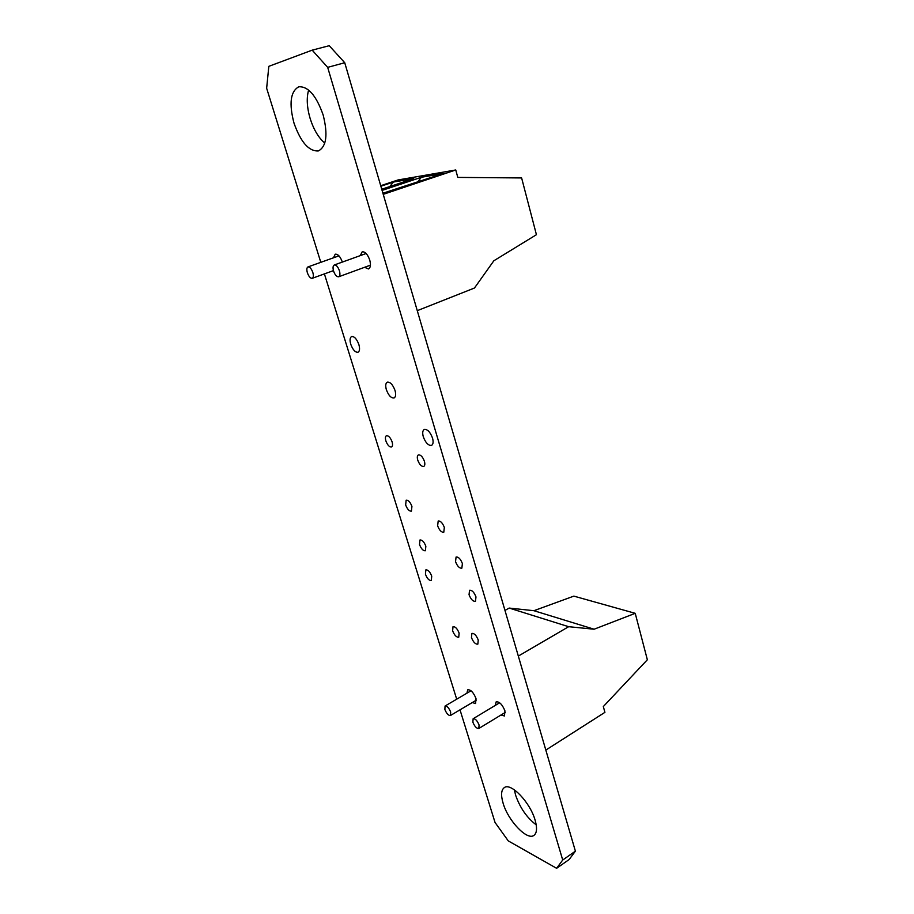 <?xml version="1.0" encoding="UTF-8"?>
<svg xmlns="http://www.w3.org/2000/svg" width="914" height="914" viewBox="0 0 914 914"><rect width="100%" height="100%" fill="white"/><g stroke="black" fill="none" stroke-linecap="round" stroke-linejoin="round"><path stroke-width="1.37" d="M324.79 143.075C318.575 137.843 313.685 129.639 310.132 118.466C306.887 107.315 306.396 97.844 308.635 90.04M294.011 123.162C288.87 103.533 290.458 91.4 298.787 86.784C308.201 86.236 316.324 95.65 323.168 115.027C328.057 134.609 326.481 146.571 318.438 150.901C308.978 151.575 300.832 142.333 294.011 123.162M536.21 824.851C526.875 817.744 519.997 807.816 515.587 795.1L514.376 789.845M503.111 803.223C500.769 795.214 501.158 790.027 504.265 787.651C510.777 782.213 530.177 802.343 535.101 820.132C537.318 827.981 536.941 833.065 533.947 835.373C527.149 840.869 508.024 820.612 503.111 803.223M471.464 637.572L471.887 633.425C474.263 633.174 476.377 635.379 478.251 640.017L477.828 644.141C475.451 644.393 473.326 642.199 471.464 637.572M437.635 525.824L438.183 521.026C440.514 520.763 442.57 522.911 444.341 527.447L443.781 532.222C441.451 532.485 439.406 530.349 437.635 525.824M417.744 460.119C417.001 457.377 417.207 455.64 418.384 454.909C420.668 454.658 422.679 456.772 424.393 461.239C425.136 463.969 424.919 465.694 423.765 466.426C421.468 466.688 419.457 464.575 417.744 460.119M360.253 255.623L362.195 251.818C365.132 251.544 367.645 254.298 369.747 260.067C370.97 264.82 370.558 267.791 368.513 268.956L364.572 267.299M495.319 705.391L496.176 701.826C499.41 701.518 502.346 704.534 504.951 710.898L504.459 715.97L500.963 715.034M423.308 436.789C422.268 432.95 422.599 430.505 424.279 429.466C427.455 429.1 430.208 431.979 432.528 438.08C433.544 441.908 433.213 444.341 431.557 445.358C428.369 445.735 425.616 442.879 423.308 436.789M455.538 561.653L456.075 557.037C458.462 556.763 460.565 558.945 462.393 563.572L461.856 568.165C459.468 568.439 457.354 566.269 455.538 561.653M469.042 594.728L469.545 590.284C471.978 590.01 474.115 592.215 475.977 596.899L475.474 601.321C473.041 601.595 470.893 599.401 469.042 594.728M333.461 257.817L335.232 254.183C337.94 253.955 340.316 256.583 342.362 262.078M386.359 389.695C385.285 385.697 385.594 383.183 387.285 382.155C390.232 381.846 392.814 384.611 395.019 390.449C396.082 394.425 395.773 396.927 394.094 397.956C391.135 398.253 388.564 395.499 386.359 389.695M350.759 344.281C349.616 340.145 349.902 337.563 351.616 336.546C354.358 336.295 356.768 338.968 358.871 344.544C359.99 348.668 359.705 351.239 358.014 352.256C355.272 352.507 352.85 349.845 350.759 344.281M385.879 440.902C385.114 438.172 385.297 436.446 386.428 435.738C388.553 435.532 390.438 437.566 392.083 441.839C392.837 444.57 392.654 446.283 391.523 446.98C389.398 447.197 387.513 445.164 385.879 440.902M466.917 693.189L467.728 689.796C470.744 689.544 473.509 692.458 476 698.536L475.588 703.54L472.275 702.558M452.624 630.786L453.013 626.696C455.263 626.478 457.308 628.626 459.125 633.128L458.737 637.207C456.474 637.424 454.441 635.287 452.624 630.786M419.515 544.527L419.972 539.991C422.154 539.774 424.119 541.853 425.844 546.241L425.398 550.765C423.205 550.982 421.251 548.903 419.515 544.527M405.656 504.974L406.147 500.209C408.307 499.992 410.226 502.06 411.928 506.39L411.437 511.143C409.278 511.349 407.358 509.292 405.656 504.974M425.433 574.243L425.844 569.89C428.015 569.685 429.98 571.776 431.728 576.163L431.317 580.493C429.134 580.698 427.181 578.619 425.433 574.243M460.005 709.835L495.045 822.486L508.275 840.903L556.615 868.3L562.716 860.017L327.669 67.362L344.738 62.735L329.234 45.7L312.188 50.156L268.83 66.334L266.648 88.235L320.803 262.341M344.738 62.735L575.397 851.151L569.159 859.514L556.615 868.3M456.703 699.199L324.401 273.892M562.716 860.017L575.397 851.151M327.669 67.362L312.188 50.156M333.564 271.081C335.027 275.045 336.74 276.953 338.694 276.782C340.042 276.005 340.271 273.972 339.402 270.704C337.94 266.728 336.226 264.82 334.284 264.98C332.924 265.768 332.685 267.802 333.564 271.081M307.39 272.806C308.806 276.611 310.429 278.45 312.234 278.313C313.491 277.57 313.685 275.617 312.817 272.441C311.4 268.625 309.777 266.785 307.972 266.922C306.704 267.665 306.51 269.63 307.39 272.806M417.275 310.657L474.469 288.024L493.857 260.764L536.427 234.704L521.62 177.944L457.8 177.407L455.755 169.97L398.036 179.955L380.715 185.702M455.755 169.97L383.24 194.339M380.864 186.228L393.431 182.057L413.745 178.573L381.755 189.244M382.086 190.398L421.377 177.27L443.141 173.534L382.92 193.231M417.515 182.137L421.377 177.27M389.752 186.57L393.431 182.057M450.682 712.097C448.945 707.916 447.083 705.894 445.072 706.019L444.855 709.447C446.58 713.617 448.443 715.639 450.453 715.502L450.682 712.097M479.085 725.031C477.279 720.655 475.303 718.553 473.144 718.724L472.869 722.197C474.674 726.55 476.662 728.652 478.822 728.481L479.085 725.031M545.829 750.074L604.919 712.349L603.32 706.568L647.352 659.759L635.23 613.328L573.855 596.122L533.913 610.701L594.1 629.22L635.23 613.328M504.974 610.426L509.189 608.073L568.657 626.696L518.329 656.081M509.189 608.073L533.913 610.701M568.657 626.696L594.1 629.22M469.99 177.51L506.733 177.819M370.444 265.151L338.694 276.782M333.439 270.624L312.234 278.313M338.957 255.851L307.972 266.922M366.148 253.498L334.284 264.98M471.03 690.778L445.072 706.019M499.661 702.775L473.144 718.724M505.305 712.394L478.822 728.481M476.377 700.124L450.453 715.502"/></g></svg>
